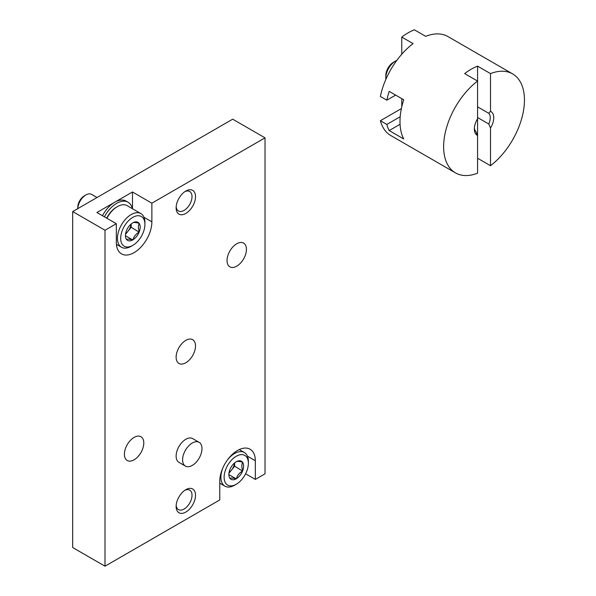 <?xml version="1.0" encoding="UTF-8"?>
<svg xmlns="http://www.w3.org/2000/svg" width="596" height="596" viewBox="0 0 596 596"><rect width="100%" height="100%" fill="white"/><g stroke="black" fill="none" stroke-linecap="round" stroke-linejoin="round"><path stroke-width="0.89" d="M134.093 459.814A13.715 7.919 -60 0 1 127.239 460.492A13.715 7.919 -60 0 1 127.239 444.653A13.715 7.919 -60 0 1 140.954 436.734A13.715 7.919 -60 0 1 143.055 447.73A13.715 7.919 -60 0 1 134.093 459.814M185.818 512.076A13.715 7.919 -60 0 1 176.125 506.473A13.715 7.919 -60 0 1 185.818 489.674A13.715 7.919 -60 0 1 195.518 495.276A13.715 7.919 -60 0 1 185.818 512.076M185.818 213.442A13.715 7.919 -60 0 1 176.125 207.84A13.715 7.919 -60 0 1 185.818 191.048A13.715 7.919 -60 0 1 195.518 196.643A13.715 7.919 -60 0 1 185.818 213.442M185.43 466.094L178.964 462.362A13.715 7.919 -60 0 1 178.964 446.523A13.715 7.919 -60 0 1 192.679 438.604L199.146 442.336A13.715 7.919 -60 0 1 201.247 453.325A13.715 7.919 -60 0 1 192.285 465.409A13.715 7.919 -60 0 1 185.43 466.094A13.715 7.919 -60 0 1 185.43 450.256A13.715 7.919 -60 0 1 199.146 442.336M185.818 362.755A13.715 7.919 -60 0 1 178.964 363.441A13.715 7.919 -60 0 1 178.964 347.602A13.715 7.919 -60 0 1 192.679 339.683A13.715 7.919 -60 0 1 194.78 350.671A13.715 7.919 -60 0 1 185.818 362.755M236.739 266.174A13.715 7.919 -60 0 1 229.877 266.852A13.715 7.919 -60 0 1 229.877 251.013A13.715 7.919 -60 0 1 243.593 243.094A13.715 7.919 -60 0 1 245.694 254.082A13.715 7.919 -60 0 1 236.739 266.174M265.026 137.855L265.026 473.813L255.326 479.415L255.326 460.745A25.144 14.52 120 0 0 250.119 449.235A25.144 14.52 120 0 0 230.741 455.97A25.144 14.52 120 0 0 219.768 481.277L219.768 499.94L105 566.2L72.675 547.538L72.675 211.573L232.693 119.185L265.026 137.855L151.876 203.176L132.476 191.979L96.917 212.511L116.317 223.709L116.317 242.371A25.144 14.52 120 0 0 121.524 253.881A25.144 14.52 120 0 0 140.902 247.146A25.144 14.52 120 0 0 151.876 221.839L151.876 203.176M116.317 223.709L105 230.242L105 566.2M255.326 479.415L245.597 473.79M105 230.242L72.675 211.573M132.476 208.734L132.476 191.979M184.902 191.629A11.242 6.489 -60 0 1 189.692 191.502A11.242 6.489 -60 0 1 191.413 200.509A11.242 6.489 -60 0 1 184.067 210.41A11.242 6.489 -60 0 1 178.45 210.969A11.242 6.489 -60 0 1 176.163 206.76M184.902 490.255A11.242 6.489 -60 0 1 189.692 490.128A11.242 6.489 -60 0 1 191.413 499.135A11.242 6.489 -60 0 1 184.067 509.044A11.242 6.489 -60 0 1 178.45 509.595A11.242 6.489 -60 0 1 176.163 505.386M236.254 456.268A17.142 9.901 -60 0 1 248.376 463.263A17.142 9.901 -60 0 1 236.254 484.265A17.142 9.901 -60 0 1 224.126 477.262A17.142 9.901 -60 0 1 236.254 456.268M242.714 470.84L242.714 470.617A10.423 6.02 -60 0 0 242.714 462.444L242.55 462.205A10.423 6.02 -60 0 0 236.418 461.662L236.083 461.855A10.423 6.02 -60 0 0 229.952 469.477L229.788 469.909A10.423 6.02 -60 0 0 228.879 474.52A10.423 6.02 -60 0 0 229.788 478.089L229.952 478.327A10.423 6.02 -60 0 0 236.083 478.871L236.418 478.677A10.423 6.02 -60 0 0 242.55 471.056L234.638 466.176L228.961 473.239M242.714 462.444C241.536 464.485 241.536 467.204 242.714 470.617M242.55 471.056C239.339 472.896 237.29 475.437 236.418 478.677M236.083 478.871C232.872 478.007 230.823 477.828 229.952 478.327M236.418 461.662C237.268 461.162 239.316 461.341 242.55 462.205M227.225 460.246A19.43 11.22 -60 0 1 234.638 453.467A19.43 11.22 -60 0 1 244.353 452.506A19.43 11.22 -60 0 1 248.376 461.401L248.376 463.263M236.254 484.265L234.638 485.196A19.43 11.22 -60 0 1 224.923 486.157A19.43 11.22 -60 0 1 223.06 467.458M234.638 462.898L234.638 466.176M228.961 474.677L236.254 478.886M234.571 462.95A9.141 5.282 -60 0 1 231.404 470.199A9.141 5.282 -60 0 1 229.073 472.472M102.49 215.722A22.857 13.201 -60 0 1 126.129 201.113L128.066 202.23A22.857 13.201 -60 0 1 132.372 208.675M104.427 216.847A22.857 13.201 -60 0 1 128.066 202.23M132.804 217.361A17.142 9.901 -60 0 1 144.925 224.364A17.142 9.901 -60 0 1 132.804 245.358A17.142 9.901 -60 0 1 120.683 238.363A17.142 9.901 -60 0 1 132.804 217.361M139.27 231.941L139.27 231.717A10.423 6.02 -60 0 0 139.27 223.537L139.099 223.299A10.423 6.02 -60 0 0 132.968 222.755L132.632 222.949A10.423 6.02 -60 0 0 126.508 230.57L126.337 231.01A10.423 6.02 -60 0 0 125.436 235.614A10.423 6.02 -60 0 0 126.337 239.182L126.508 239.421A10.423 6.02 -60 0 0 132.632 239.965L132.968 239.771A10.423 6.02 -60 0 0 139.099 232.149L131.187 227.27L125.51 234.332M139.27 223.537C138.086 225.579 138.086 228.305 139.27 231.717M139.099 232.149C135.888 233.99 133.847 236.537 132.968 239.771M132.632 239.965C129.421 239.1 127.38 238.921 126.508 239.421M132.968 222.755C133.824 222.256 135.866 222.435 139.099 223.299M106.691 218.151A18.357 10.601 -60 0 1 116.637 207.043L117.397 206.603A19.43 11.22 -60 0 1 127.112 205.642L140.902 213.599A19.43 11.22 -60 0 1 144.925 222.494L144.925 224.364M77.823 208.607A11.428 6.601 -60 0 1 85.898 194.944A11.428 6.601 -60 0 1 91.613 194.378L97.036 197.514M77.815 208.943L77.815 207.117A9.186 5.304 -60 0 1 84.312 195.86L85.898 194.944M106.907 218.278A19.43 11.22 -60 0 1 117.397 206.603L116.637 207.043M132.804 245.358L131.187 246.29A19.43 11.22 -60 0 1 121.472 247.251A19.43 11.22 -60 0 1 118.492 231.688A19.43 11.22 -60 0 1 131.187 214.56A19.43 11.22 -60 0 1 140.902 213.599M131.187 223.992L131.187 227.27M125.51 235.77L132.804 239.979M131.12 224.044A9.141 5.282 -60 0 1 127.954 231.293A9.141 5.282 -60 0 1 125.629 233.565M474.386 127.902A11.242 6.489 -60 0 0 475.824 131.448L477.575 135.471L477.575 173.183A57.149 32.996 -60 0 1 455.471 172.885A57.149 32.996 -60 0 1 445.584 131.254A57.149 32.996 -60 0 1 477.575 81.063L464.649 73.599A57.149 32.996 120 0 1 477.575 66.134L477.575 135.471A13.715 7.919 -60 0 1 474.342 128.989A13.715 7.919 -60 0 1 477.575 118.775M477.575 106.855L488.757 113.307L490.508 111.31L490.508 73.599L477.575 66.134M490.508 73.599A57.149 32.996 -60 0 1 512.612 73.897A57.149 32.996 -60 0 1 522.498 115.527A57.149 32.996 -60 0 1 490.508 165.718L477.575 158.253M455.471 172.885L390.812 135.553A57.149 32.996 -60 0 1 380.367 120.72L386.834 124.452A57.149 32.996 120 0 0 389.181 130.569L403.73 138.965A57.149 32.996 -60 0 1 403.73 99.77L389.181 91.367A57.149 32.996 120 0 0 386.834 100.188L380.367 96.455A57.149 32.996 -60 0 1 413.08 43.612L401.771 37.079A57.149 32.996 -60 0 1 414.376 29.8L425.693 36.334A57.149 32.996 -60 0 1 447.961 36.572L512.612 73.897M401.771 37.079L401.771 54.243M401.771 98.638L401.771 106.811M488.757 113.307A11.242 6.489 -60 0 1 488.757 123.983L477.575 117.531M490.508 111.31A13.715 7.919 -60 0 1 490.508 128.006L488.757 123.983M490.508 165.718L490.508 128.006M386.834 100.188L395.647 95.099M401.384 108.591L380.367 120.72M386.834 124.452L400.192 116.741M389.181 130.569L400.065 124.281M385.895 79.29A13.715 7.919 -60 0 1 385.813 77.875A13.715 7.919 -60 0 1 395.506 61.075A13.715 7.919 -60 0 1 396.78 60.442M385.813 77.875L385.813 75.588A10.914 6.303 -60 0 1 393.524 62.222L395.506 61.075M151.876 221.839L143.994 217.294M255.326 460.745L247.444 456.193M244.353 452.506L239.279 449.578M224.923 486.157L219.768 483.185M121.472 247.251L116.399 244.33"/></g></svg>
